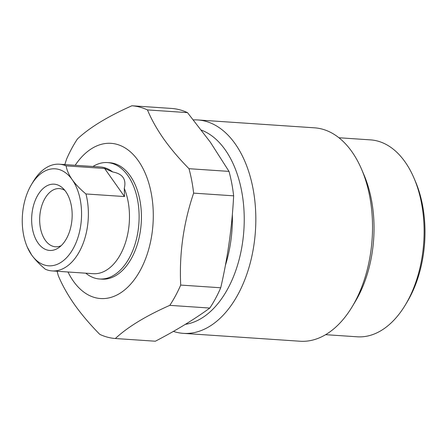 <?xml version="1.0" encoding="UTF-8"?>
<svg xmlns="http://www.w3.org/2000/svg" width="447" height="447" viewBox="0 0 447 447"><rect width="100%" height="100%" fill="white"/><g stroke="black" fill="none" stroke-linecap="round" stroke-linejoin="round"><path stroke-width="0.67" d="M209.811 308.056A116.673 70.905 -86.1 0 0 220.729 287.773L180.711 285.074A116.673 70.905 93.9 0 1 169.787 305.357L209.811 308.056C194.389 319.292 176.247 330.35 155.366 341.217L115.348 338.519A116.673 70.905 93.9 0 1 99.787 334.367C90.015 324.444 81.611 314.548 74.576 304.675C67.642 294.763 62.206 285.069 58.261 275.587A116.673 70.905 93.9 0 1 57.149 271.256M169.787 305.357C145.862 315.951 127.713 327.008 115.348 338.519M220.729 287.773C227.769 257.31 232.071 226.663 233.647 195.831A116.673 70.905 -86.1 0 0 229.009 171.397L210.308 142.146L187.483 112.616A116.673 70.905 -86.1 0 0 171.922 108.465L131.904 105.766A116.673 70.905 93.9 0 1 147.465 109.917L187.483 112.616M75.18 165.278A77.784 47.27 93.9 0 1 138.274 160.702A77.784 47.27 93.9 0 1 140.47 269.971A77.784 47.27 93.9 0 1 73.397 281.185A77.784 47.27 93.9 0 1 67.989 271.988M147.465 109.917C151.404 119.399 156.847 129.094 163.781 139.011C170.815 148.879 179.219 158.78 188.992 168.698A116.673 70.905 93.9 0 1 193.629 193.132C183.466 223.209 179.158 253.857 180.711 285.074M229.009 171.397L188.992 168.698M193.629 193.132L233.647 195.831M85.79 273.19A58.334 35.453 -86.1 0 0 99.597 278.989L101.91 279.146A58.334 35.453 -86.1 0 0 138.162 241.576A58.334 35.453 -86.1 0 0 130.161 175.76A58.334 35.453 -86.1 0 0 109.761 162.742L107.448 162.585A58.334 35.453 -86.1 0 0 92.982 166.48M64.821 164.58L66.542 159.21A116.673 70.905 93.9 0 1 77.46 138.928C89.623 127.54 107.772 116.488 131.904 105.766M201.491 130.15A98.686 59.976 93.9 0 1 225.182 149.784A98.686 59.976 93.9 0 1 240.262 254.935A98.686 59.976 93.9 0 1 185.354 324.349M193.45 119.897A106.95 64.999 93.9 0 1 197.77 119.952A106.95 64.999 93.9 0 1 235.178 143.822A106.95 64.999 93.9 0 1 249.839 264.479A106.95 64.999 93.9 0 1 183.382 333.361A106.95 64.999 93.9 0 1 173.402 331.395M183.382 333.361L300.088 341.234A106.95 64.999 -86.1 0 0 352.281 306.558A106.95 64.999 -86.1 0 0 361.545 169.184A106.95 64.999 -86.1 0 0 351.884 151.695A106.95 64.999 -86.1 0 0 314.481 127.82L197.77 119.952M352.281 306.558L355.354 301.434A98.686 59.976 -86.1 0 0 363.897 174.676L361.545 169.184M325.645 334.674L357.27 336.803A98.686 59.976 -86.1 0 0 405.429 304.815A98.686 59.976 -86.1 0 0 413.972 178.051A98.686 59.976 -86.1 0 0 405.06 161.909A98.686 59.976 -86.1 0 0 370.546 139.883L338.921 137.749M413.972 178.051L415.358 181.281A93.825 57.02 93.9 0 1 407.234 301.798L405.429 304.815M66.111 165.876L104.632 168.469L112.672 171.95A53.472 32.497 -86.1 0 0 100.446 166.982L59.356 164.211A53.472 32.497 93.9 0 1 66.111 165.876C66.815 170.184 68.838 174.783 72.179 179.655A48.611 29.547 -86.1 0 0 31.458 184.566A48.611 29.547 -86.1 0 0 30.262 186.667A48.611 29.547 -86.1 0 0 27.245 247.007A48.611 29.547 -86.1 0 0 31.636 254.958C35.196 259.852 39.783 264.618 45.41 269.262A53.472 32.497 93.9 0 0 52.165 270.921A53.472 32.497 93.9 0 0 79.572 251.27A53.472 32.497 93.9 0 0 85.953 193.959C80.331 189.316 75.739 184.55 72.179 179.655A48.611 29.547 -86.1 0 1 73.554 247.951A48.611 29.547 -86.1 0 1 31.636 254.958L27.245 247.007M31.458 184.566L33.262 181.549A53.472 32.497 93.9 0 1 59.356 164.211M52.165 270.921L93.255 273.693A53.472 32.497 -86.1 0 0 120.662 254.041A53.472 32.497 -86.1 0 0 124.283 188.388L124.473 196.551L104.632 168.469M99.597 278.989A58.334 35.453 -86.1 0 0 129.501 257.556A58.334 35.453 -86.1 0 0 127.853 175.604A58.334 35.453 -86.1 0 0 107.448 162.585M112.672 171.95C122.651 173.788 126.523 179.269 124.283 188.388M124.473 196.551L85.953 193.959M65.759 191.584A33.212 20.182 93.9 0 1 58.803 247.632A33.212 20.182 93.9 0 1 38.056 243.028A33.212 20.182 93.9 0 1 35.905 198.831A33.212 20.182 93.9 0 1 62.809 188.181A33.212 20.182 93.9 0 1 65.759 191.584M64.904 190.444A29.167 17.729 -86.1 0 0 59.423 188.578A29.167 17.729 -86.1 0 0 41.297 207.363A29.167 17.729 -86.1 0 0 45.298 240.274A29.167 17.729 -86.1 0 0 55.495 246.783A29.167 17.729 -86.1 0 0 61.178 245.671M232.345 214.471A98.686 59.976 93.9 0 1 225.389 265.395"/></g></svg>
